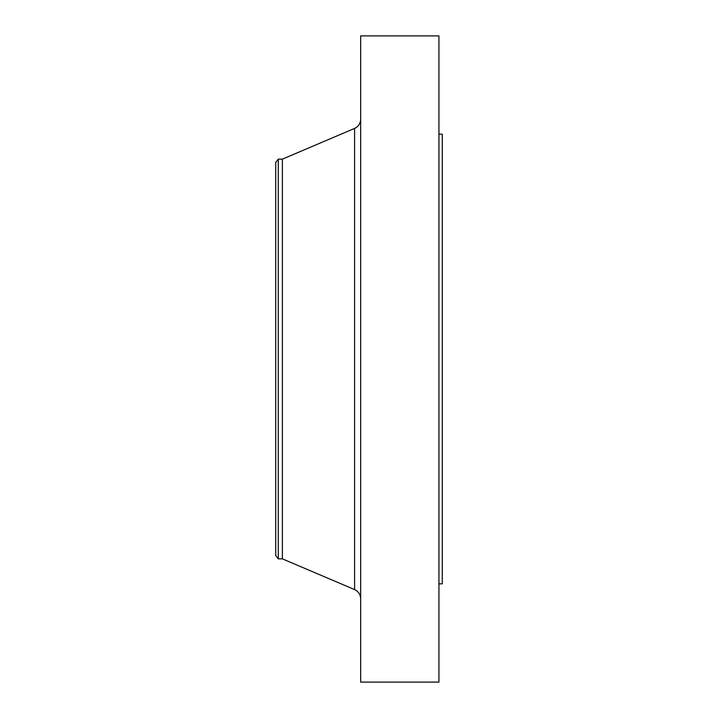 <?xml version="1.0" encoding="UTF-8"?>
<svg xmlns="http://www.w3.org/2000/svg" width="718" height="718" viewBox="0 0 718 718"><rect width="100%" height="100%" fill="white"/><g stroke="black" fill="none" stroke-linecap="round" stroke-linejoin="round"><path stroke-width="1.08" d="M278.279 558.855L278.279 159.145L275.73 162.474L275.73 555.526L278.279 558.855L282.389 558.855L354.584 589.577L354.584 128.423C358.444 126.574 360.472 123.505 360.669 119.224M278.279 159.145L282.389 159.145L282.389 558.855M360.669 359L360.669 682.1L438.94 682.1L438.94 35.9L360.669 35.9L360.669 359M438.94 134.158L442.27 134.158L442.27 583.842L438.94 583.842M282.389 159.145L354.584 128.423M354.584 589.577C358.444 591.426 360.472 594.495 360.669 598.776"/></g></svg>
